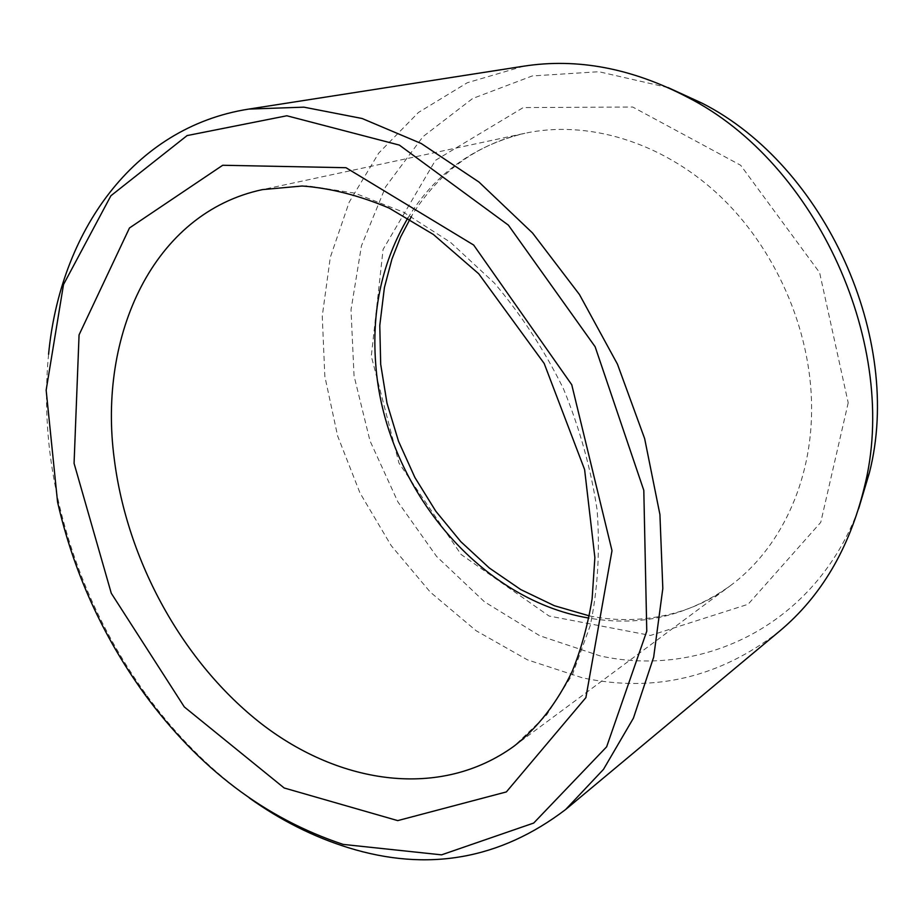 <?xml version="1.0" encoding="UTF-8"?>
<svg xmlns="http://www.w3.org/2000/svg" width="923" height="923" viewBox="0 0 923 923"><rect width="100%" height="100%" fill="white"/><g stroke="black" fill="none" stroke-linecap="round" stroke-linejoin="round"><path stroke-width="0.69" stroke-dasharray="4.62 3.46" d="M668.09 87.593L598.854 71.717L532.271 75.951L472.611 98.519L423.022 136.616L385.595 186.873L361.47 245.749L351.005 309.828L354.04 375.846L369.973 440.79L397.871 501.858L436.556 556.384L484.483 601.819L539.77 635.751L600.077 655.895C702.161 678.52 815.609 625.194 858.621 508.735M48.584 354.259C43.923 402.105 47.108 450.701 58.137 500.07C74.325 570.852 103.653 635.682 146.134 694.558C175.924 735.435 210.329 769.92 249.337 797.991M523.618 66.202L467.303 82.735L418.442 112.468L378.707 153.114L349.148 202.241L330.296 257.355L322.254 316.139L324.838 376.353L337.622 435.944L359.993 492.974L391.19 545.62L430.28 592.116L476.13 630.732L527.391 659.818L582.413 677.817C654.038 693.046 719.675 677.574 779.312 631.378M589.359 615.883C635.186 625.459 689.643 616.783 729.816 586.093L514.18 746.061L546.67 714.921L572.525 674.344L590.282 625.471C597.804 589.324 600.088 550.927 597.146 510.292C591.066 469.115 579.806 428.56 563.388 388.629C544.235 349.932 521.207 314.72 494.301 282.969L450.482 242.311L403.259 212.082L354.836 193.149L307.278 185.777L262.432 189.619L524.945 133.27C586.855 119.967 660.51 141.138 717.863 194.072C775.02 247.133 811.144 329.165 811.605 406.835C812.286 482.625 779.543 549.75 729.816 586.093C686.931 616.252 639.974 626.925 588.92 618.098M848.202 402.797L820.743 522.372L748.091 604.277L650.484 635.451L549.058 616.022L461.062 554.446L398.978 463.081L371.3 356.151L383.091 249.395L435.425 160.348L523.249 107.576L632.716 107.022L740.673 165.275L819.612 272.631L848.202 402.797M407.897 217.966C434.975 173.801 473.995 145.569 524.945 133.27C498.732 139.165 475.414 150.195 454.981 166.359C434.779 181.958 416.769 206.602 411.427 216.432M144.276 693.704L146.134 694.558M57.561 502.031L58.137 500.07"/><path stroke-width="1.38" d="M858.621 508.735L869.351 472.922C903.721 339.179 825.22 165.655 702.08 103.18L668.09 87.593M343.194 844.407L441.563 854.848L533.713 823.039L606.63 746.834L646.769 631.194L643.804 490.378L595.139 346.76L508.365 225.131L399.347 145.096L286.845 115.767L187.104 135.577L110.898 195.757L63.514 284.538L46.15 390.152L57.561 502.031C73.517 571.775 102.418 635.67 144.276 693.704C198.745 768.248 265.051 818.482 343.194 844.407M249.337 797.991C280.696 820.385 313.693 836.953 348.317 847.695C427.568 872.212 500.012 859.475 565.649 809.506L603.48 769.378L633.409 718.175L653.657 657.199L662.818 588.447L659.922 514.538L644.658 438.644L617.464 364.17L579.482 294.575L532.548 233.011L478.956 182.039L421.269 143.527L362.093 118.49L303.886 107.16L248.76 109.087C132.451 127.316 60.03 233.138 48.584 354.259M565.649 809.506L779.312 631.378C820.962 596.639 849.252 548.804 864.193 487.875C900.433 347.06 817.12 162.921 687.439 97.192C631.805 68.187 577.198 57.849 523.618 66.202L248.76 109.087M74.071 463.346L111.279 593.258L184.323 706.949L284.157 787.977L397.732 820.616L506.358 791.922L585.874 697.638L611.995 550.65L571.752 384.741L473.661 245.033L345.998 167.709L222.708 165.263L129.474 227.969L79.066 334.864L74.071 463.346M114.267 458.996C127.109 561.219 183.112 662.91 261.751 724.059C340.252 784.538 440.617 799.526 514.18 746.061C537.809 727.716 557.18 702.749 572.295 671.136C581.248 649.019 587.859 624.894 592.128 598.762L594.874 557.55L584.605 469.565L544.178 363.454L478.737 273.796L433.372 234.465L389.137 208.09C359.289 195.457 330.296 188.096 302.156 186.008L262.432 189.619C153.276 212.832 97.723 335.257 114.267 458.996M588.92 618.098C476.603 599.246 383.645 483.202 375.649 363.039C371.692 309.609 382.445 261.255 407.897 217.966M589.359 615.883L554.365 605.719L520.745 589.566L489.317 568.003L460.796 541.651L435.806 511.227L414.889 477.479L398.494 441.182L386.991 403.166L380.691 364.297L379.78 325.473L384.395 287.63L391.906 259.167L400.559 237.107L411.427 216.432M702.08 103.18L687.439 97.192M869.351 472.922L864.193 487.875"/></g></svg>
